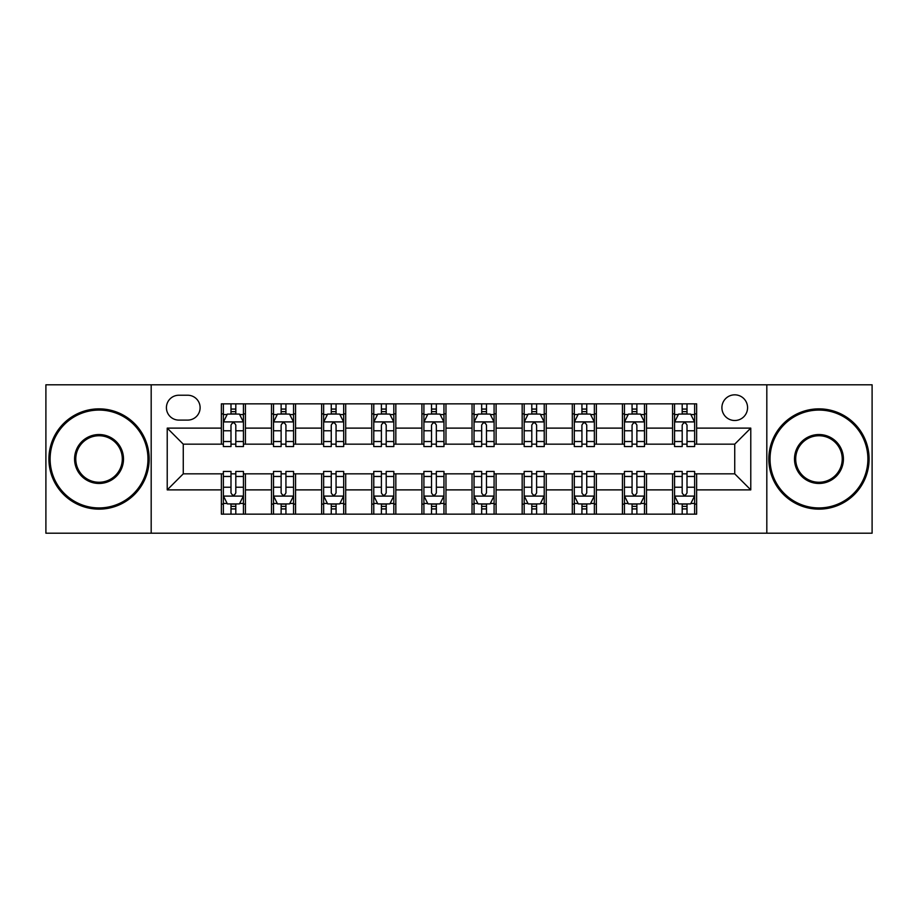 <?xml version="1.0" encoding="UTF-8"?>
<svg xmlns="http://www.w3.org/2000/svg" width="918" height="918" viewBox="0 0 918 918"><rect width="100%" height="100%" fill="white"/><g stroke="black" fill="none" stroke-linecap="round" stroke-linejoin="round"><path stroke-width="1.38" d="M734.733 394.832A12.829 12.829 0 0 0 721.904 407.661A12.829 12.829 0 0 0 734.733 420.501A12.829 12.829 0 0 0 747.573 407.661A12.829 12.829 0 0 0 734.733 394.832M766.817 533.197L872.1 533.197L872.1 384.803L766.817 384.803L766.817 533.197L151.183 533.197L151.183 384.803L45.9 384.803L45.9 533.197L151.183 533.197M178.849 420.1L187.674 420.1A12.427 12.427 0 0 0 200.113 407.661A12.427 12.427 0 0 0 187.674 395.233L178.849 395.233A12.427 12.427 0 0 0 166.422 407.661A12.427 12.427 0 0 0 178.849 420.1M766.817 384.803L151.183 384.803M221.364 489.879L167.225 489.879L167.225 428.121L221.364 428.121L221.364 444.163L183.267 444.163L183.267 473.837L221.364 473.837L221.364 514.149L696.636 514.149L696.636 473.837L734.733 473.837L734.733 444.163L696.636 444.163L696.636 428.121L750.775 428.121L750.775 489.879L696.636 489.879M696.636 428.121L696.636 403.851L221.364 403.851L221.364 428.121M672.573 403.851L672.573 444.163L674.569 444.163M682.189 444.163L687.008 444.163M694.628 444.163L696.636 444.163M672.573 444.163L644.493 444.163M622.438 403.851L622.438 444.163L624.435 444.163M632.066 444.163L636.874 444.163M622.438 444.163L594.359 444.163M572.304 403.851L572.304 444.163L574.312 444.163M581.932 444.163L586.74 444.163M572.304 444.163L544.225 444.163M522.17 403.851L522.17 444.163L524.178 444.163M531.797 444.163L536.605 444.163M522.17 444.163L494.091 444.163M472.036 403.851L472.036 444.163L474.044 444.163M481.663 444.163L486.471 444.163M472.036 444.163L443.956 444.163M421.901 403.851L421.901 444.163L423.909 444.163M431.529 444.163L436.337 444.163M421.901 444.163L393.822 444.163M371.767 403.851L371.767 444.163L373.775 444.163M381.395 444.163L386.203 444.163M371.767 444.163L343.688 444.163M321.633 403.851L321.633 444.163L323.641 444.163M331.26 444.163L336.068 444.163M321.633 444.163L293.565 444.163M271.498 403.851L271.498 444.163L273.507 444.163M281.126 444.163L285.934 444.163M271.498 444.163L243.431 444.163M221.364 444.163L223.372 444.163M230.992 444.163L235.811 444.163M221.364 473.837L223.372 473.837M230.992 473.837L235.811 473.837M243.431 473.837L245.427 473.837L245.427 514.149M273.507 473.837L245.427 473.837M281.126 473.837L285.934 473.837M293.565 473.837L295.562 473.837L295.562 514.149M323.641 473.837L295.562 473.837M331.26 473.837L336.068 473.837M343.688 473.837L345.696 473.837L345.696 514.149M373.775 473.837L345.696 473.837M381.395 473.837L386.203 473.837M393.822 473.837L395.83 473.837L395.83 514.149M423.909 473.837L395.83 473.837M431.529 473.837L436.337 473.837M443.956 473.837L445.964 473.837L445.964 514.149M474.044 473.837L445.964 473.837M481.663 473.837L486.471 473.837M494.091 473.837L496.099 473.837L496.099 514.149M524.178 473.837L496.099 473.837M531.797 473.837L536.605 473.837M544.225 473.837L546.233 473.837L546.233 514.149M574.312 473.837L546.233 473.837M581.932 473.837L586.74 473.837M594.359 473.837L596.367 473.837L596.367 514.149M624.435 473.837L596.367 473.837M632.066 473.837L636.874 473.837M644.493 473.837L646.501 473.837L646.501 514.149M674.569 473.837L646.501 473.837M682.189 473.837L687.008 473.837M694.628 473.837L696.636 473.837M245.427 403.851L245.427 444.163M221.364 413.88L223.372 413.88M230.992 413.88L235.811 413.88M243.431 413.88L245.427 413.88M221.364 504.12L223.372 504.12M230.992 504.12L235.811 504.12M243.431 504.12L245.427 504.12M271.498 473.837L271.498 514.149M295.562 403.851L295.562 444.163M271.498 413.88L273.507 413.88M281.126 413.88L285.934 413.88M293.565 413.88L295.562 413.88M271.498 504.12L273.507 504.12M281.126 504.12L285.934 504.12M293.565 504.12L295.562 504.12M321.633 473.837L321.633 514.149M321.633 504.12L323.641 504.12M331.26 504.12L336.068 504.12M343.688 504.12L345.696 504.12M345.696 403.851L345.696 444.163M321.633 413.88L323.641 413.88M331.26 413.88L336.068 413.88M343.688 413.88L345.696 413.88M371.767 473.837L371.767 514.149M371.767 504.12L373.775 504.12M381.395 504.12L386.203 504.12M393.822 504.12L395.83 504.12M395.83 403.851L395.83 444.163M371.767 413.88L373.775 413.88M381.395 413.88L386.203 413.88M393.822 413.88L395.83 413.88M421.901 473.837L421.901 514.149M421.901 504.12L423.909 504.12M431.529 504.12L436.337 504.12M443.956 504.12L445.964 504.12M445.964 403.851L445.964 444.163M421.901 413.88L423.909 413.88M431.529 413.88L436.337 413.88M443.956 413.88L445.964 413.88M472.036 473.837L472.036 514.149M472.036 504.12L474.044 504.12M481.663 504.12L486.471 504.12M494.091 504.12L496.099 504.12M496.099 403.851L496.099 444.163M472.036 413.88L474.044 413.88M481.663 413.88L486.471 413.88M494.091 413.88L496.099 413.88M522.17 473.837L522.17 514.149M522.17 504.12L524.178 504.12M531.797 504.12L536.605 504.12M544.225 504.12L546.233 504.12M546.233 403.851L546.233 444.163M522.17 413.88L524.178 413.88M531.797 413.88L536.605 413.88M544.225 413.88L546.233 413.88M572.304 473.837L572.304 514.149M572.304 504.12L574.312 504.12M581.932 504.12L586.74 504.12M594.359 504.12L596.367 504.12M596.367 403.851L596.367 444.163M572.304 413.88L574.312 413.88M581.932 413.88L586.74 413.88M594.359 413.88L596.367 413.88M622.438 473.837L622.438 514.149M622.438 504.12L624.435 504.12M632.066 504.12L636.874 504.12M644.493 504.12L646.501 504.12M646.501 403.851L646.501 444.163M622.438 413.88L624.435 413.88M632.066 413.88L636.874 413.88M644.493 413.88L646.501 413.88M672.573 473.837L672.573 514.149M672.573 504.12L674.569 504.12M682.189 504.12L687.008 504.12M694.628 504.12L696.636 504.12M672.573 413.88L674.569 413.88M682.189 413.88L687.008 413.88M694.628 413.88L696.636 413.88M183.267 444.163L167.225 428.121M183.267 473.837L167.225 489.879M750.775 428.121L734.733 444.163M750.775 489.879L734.733 473.837M235.811 409.072L230.992 409.072M243.431 441.535L235.811 441.535L235.811 446.573L243.431 446.573L243.431 422.096L239.414 414.075L227.389 414.075L223.372 422.096L223.372 446.573L230.992 446.573L230.992 441.535L223.372 441.535M223.372 422.096L223.372 403.851M243.431 422.096L243.431 403.851M230.992 414.075L230.992 403.851M235.811 403.851L235.811 414.075M235.811 441.535L235.811 425.114C234.205 422.016 232.598 422.016 230.992 425.114L230.992 441.535M230.992 508.928L235.811 508.928M223.372 476.465L230.992 476.465L230.992 471.427L223.372 471.427L223.372 495.904L227.389 503.925L239.414 503.925L243.431 495.904L243.431 471.427L235.811 471.427L235.811 476.465L243.431 476.465M243.431 495.904L243.431 514.149M223.372 495.904L223.372 514.149M235.811 503.925L235.811 514.149M230.992 514.149L230.992 503.925M230.992 476.465L230.992 492.886C232.598 495.984 234.205 495.984 235.811 492.886L235.811 476.465M285.934 409.072L281.126 409.072M293.565 441.535L285.934 441.535L285.934 446.573L293.565 446.573L293.565 422.096L289.549 414.075L277.511 414.075L273.507 422.096L273.507 446.573L281.126 446.573L281.126 441.535L273.507 441.535M273.507 422.096L273.507 403.851M293.565 422.096L293.565 403.851M281.126 414.075L281.126 403.851M285.934 403.851L285.934 414.075M285.934 441.535L285.934 425.114C284.339 422.016 282.733 422.016 281.126 425.114L281.126 441.535M336.068 409.072L331.26 409.072M343.688 441.535L336.068 441.535L336.068 446.573L343.688 446.573L343.688 422.096L339.683 414.075L327.646 414.075L323.641 422.096L323.641 446.573L331.26 446.573L331.26 441.535L323.641 441.535M323.641 422.096L323.641 403.851M343.688 422.096L343.688 403.851M331.26 414.075L331.26 403.851M336.068 403.851L336.068 414.075M336.068 441.535L336.068 425.114C334.473 422.016 332.867 422.016 331.26 425.114L331.26 441.535M386.203 409.072L381.395 409.072M393.822 441.535L386.203 441.535L386.203 446.573L393.822 446.573L393.822 422.096L389.817 414.075L377.78 414.075L373.775 422.096L373.775 446.573L381.395 446.573L381.395 441.535L373.775 441.535M373.775 422.096L373.775 403.851M393.822 422.096L393.822 403.851M381.395 414.075L381.395 403.851M386.203 403.851L386.203 414.075M386.203 441.535L386.203 425.114C384.608 422.016 383.001 422.016 381.395 425.114L381.395 441.535M281.126 508.928L285.934 508.928M273.507 476.465L281.126 476.465L281.126 471.427L273.507 471.427L273.507 495.904L277.511 503.925L289.549 503.925L293.565 495.904L293.565 471.427L285.934 471.427L285.934 476.465L293.565 476.465M293.565 495.904L293.565 514.149M273.507 495.904L273.507 514.149M285.934 503.925L285.934 514.149M281.126 514.149L281.126 503.925M281.126 476.465L281.126 492.886C282.733 495.984 284.328 495.984 285.934 492.886L285.934 476.465M331.26 508.928L336.068 508.928M323.641 476.465L331.26 476.465L331.26 471.427L323.641 471.427L323.641 495.904L327.646 503.925L339.683 503.925L343.688 495.904L343.688 471.427L336.068 471.427L336.068 476.465L343.688 476.465M343.688 495.904L343.688 514.149M323.641 495.904L323.641 514.149M336.068 503.925L336.068 514.149M331.26 514.149L331.26 503.925M331.26 476.465L331.26 492.886C332.867 495.984 334.462 495.984 336.068 492.886L336.068 476.465M381.395 508.928L386.203 508.928M373.775 476.465L381.395 476.465L381.395 471.427L373.775 471.427L373.775 495.904L377.78 503.925L389.817 503.925L393.822 495.904L393.822 471.427L386.203 471.427L386.203 476.465L393.822 476.465M393.822 495.904L393.822 514.149M373.775 495.904L373.775 514.149M386.203 503.925L386.203 514.149M381.395 514.149L381.395 503.925M381.395 476.465L381.395 492.886C383.001 495.984 384.596 495.984 386.203 492.886L386.203 476.465M436.337 409.072L431.529 409.072M443.956 441.535L436.337 441.535L436.337 446.573L443.956 446.573L443.956 422.096L439.951 414.075L427.914 414.075L423.909 422.096L423.909 446.573L431.529 446.573L431.529 441.535L423.909 441.535M423.909 422.096L423.909 403.851M443.956 422.096L443.956 403.851M431.529 414.075L431.529 403.851M436.337 403.851L436.337 414.075M436.337 441.535L436.337 425.114C434.742 422.016 433.135 422.016 431.529 425.114L431.529 441.535M431.529 508.928L436.337 508.928M423.909 476.465L431.529 476.465L431.529 471.427L423.909 471.427L423.909 495.904L427.914 503.925L439.951 503.925L443.956 495.904L443.956 471.427L436.337 471.427L436.337 476.465L443.956 476.465M443.956 495.904L443.956 514.149M423.909 495.904L423.909 514.149M436.337 503.925L436.337 514.149M431.529 514.149L431.529 503.925M431.529 476.465L431.529 492.886C433.124 495.984 434.73 495.984 436.337 492.886L436.337 476.465M99.041 410.071A48.929 48.929 0 0 0 50.111 459A48.929 48.929 0 0 0 99.041 507.929A48.929 48.929 0 0 0 147.97 459A48.929 48.929 0 0 0 99.041 410.071M99.041 509.134A50.134 50.134 0 0 1 48.906 459A50.134 50.134 0 0 1 99.041 408.866A50.134 50.134 0 0 1 149.175 459A50.134 50.134 0 0 1 99.041 509.134M99.041 434.535A24.465 24.465 0 0 1 123.505 459A24.465 24.465 0 0 1 99.041 483.465A24.465 24.465 0 0 1 74.576 459A24.465 24.465 0 0 1 99.041 434.535M99.041 482.26A23.26 23.26 0 0 0 122.301 459A23.26 23.26 0 0 0 99.041 435.74A23.26 23.26 0 0 0 75.781 459A23.26 23.26 0 0 0 99.041 482.26M818.959 410.071A48.929 48.929 0 0 0 770.03 459A48.929 48.929 0 0 0 818.959 507.929A48.929 48.929 0 0 0 867.889 459A48.929 48.929 0 0 0 818.959 410.071M818.959 509.134A50.134 50.134 0 0 1 768.825 459A50.134 50.134 0 0 1 818.959 408.866A50.134 50.134 0 0 1 869.094 459A50.134 50.134 0 0 1 818.959 509.134M818.959 434.535A24.465 24.465 0 0 1 843.424 459A24.465 24.465 0 0 1 818.959 483.465A24.465 24.465 0 0 1 794.495 459A24.465 24.465 0 0 1 818.959 434.535M818.959 482.26A23.26 23.26 0 0 0 842.219 459A23.26 23.26 0 0 0 818.959 435.74A23.26 23.26 0 0 0 795.699 459A23.26 23.26 0 0 0 818.959 482.26M486.471 409.072L481.663 409.072M494.091 441.535L486.471 441.535L486.471 446.573L494.091 446.573L494.091 422.096L490.086 414.075L478.048 414.075L474.044 422.096L474.044 446.573L481.663 446.573L481.663 441.535L474.044 441.535M474.044 422.096L474.044 403.851M494.091 422.096L494.091 403.851M481.663 414.075L481.663 403.851M486.471 403.851L486.471 414.075M486.471 441.535L486.471 425.114C484.876 422.016 483.27 422.016 481.663 425.114L481.663 441.535M536.605 409.072L531.797 409.072M544.225 441.535L536.605 441.535L536.605 446.573L544.225 446.573L544.225 422.096L540.22 414.075L528.183 414.075L524.178 422.096L524.178 446.573L531.797 446.573L531.797 441.535L524.178 441.535M524.178 422.096L524.178 403.851M544.225 422.096L544.225 403.851M531.797 414.075L531.797 403.851M536.605 403.851L536.605 414.075M536.605 441.535L536.605 425.114C534.999 422.016 533.404 422.016 531.797 425.114L531.797 441.535M586.74 409.072L581.932 409.072M594.359 441.535L586.74 441.535L586.74 446.573L594.359 446.573L594.359 422.096L590.354 414.075L578.317 414.075L574.312 422.096L574.312 446.573L581.932 446.573L581.932 441.535L574.312 441.535M574.312 422.096L574.312 403.851M594.359 422.096L594.359 403.851M581.932 414.075L581.932 403.851M586.74 403.851L586.74 414.075M586.74 441.535L586.74 425.114C585.133 422.016 583.538 422.016 581.932 425.114L581.932 441.535M481.663 508.928L486.471 508.928M474.044 476.465L481.663 476.465L481.663 471.427L474.044 471.427L474.044 495.904L478.048 503.925L490.086 503.925L494.091 495.904L494.091 471.427L486.471 471.427L486.471 476.465L494.091 476.465M494.091 495.904L494.091 514.149M474.044 495.904L474.044 514.149M486.471 503.925L486.471 514.149M481.663 514.149L481.663 503.925M481.663 476.465L481.663 492.886C483.258 495.984 484.865 495.984 486.471 492.886L486.471 476.465M531.797 508.928L536.605 508.928M524.178 476.465L531.797 476.465L531.797 471.427L524.178 471.427L524.178 495.904L528.183 503.925L540.22 503.925L544.225 495.904L544.225 471.427L536.605 471.427L536.605 476.465L544.225 476.465M544.225 495.904L544.225 514.149M524.178 495.904L524.178 514.149M536.605 503.925L536.605 514.149M531.797 514.149L531.797 503.925M531.797 476.465L531.797 492.886C533.392 495.984 534.999 495.984 536.605 492.886L536.605 476.465M581.932 508.928L586.74 508.928M574.312 476.465L581.932 476.465L581.932 471.427L574.312 471.427L574.312 495.904L578.317 503.925L590.354 503.925L594.359 495.904L594.359 471.427L586.74 471.427L586.74 476.465L594.359 476.465M594.359 495.904L594.359 514.149M574.312 495.904L574.312 514.149M586.74 503.925L586.74 514.149M581.932 514.149L581.932 503.925M581.932 476.465L581.932 492.886C583.527 495.984 585.133 495.984 586.74 492.886L586.74 476.465M636.874 409.072L632.066 409.072M644.493 441.535L636.874 441.535L636.874 446.573L644.493 446.573L644.493 422.096L640.489 414.075L628.451 414.075L624.435 422.096L624.435 446.573L632.066 446.573L632.066 441.535L624.435 441.535M624.435 422.096L624.435 403.851M644.493 422.096L644.493 403.851M632.066 414.075L632.066 403.851M636.874 403.851L636.874 414.075M636.874 441.535L636.874 425.114C635.267 422.016 633.672 422.016 632.066 425.114L632.066 441.535M632.066 508.928L636.874 508.928M624.435 476.465L632.066 476.465L632.066 471.427L624.435 471.427L624.435 495.904L628.451 503.925L640.489 503.925L644.493 495.904L644.493 471.427L636.874 471.427L636.874 476.465L644.493 476.465M644.493 495.904L644.493 514.149M624.435 495.904L624.435 514.149M636.874 503.925L636.874 514.149M632.066 514.149L632.066 503.925M632.066 476.465L632.066 492.886C633.661 495.984 635.267 495.984 636.874 492.886L636.874 476.465M687.008 409.072L682.189 409.072M694.628 441.535L687.008 441.535L687.008 446.573L694.628 446.573L694.628 422.096L690.611 414.075L678.586 414.075L674.569 422.096L674.569 446.573L682.189 446.573L682.189 441.535L674.569 441.535M674.569 422.096L674.569 403.851M694.628 422.096L694.628 403.851M682.189 414.075L682.189 403.851M687.008 403.851L687.008 414.075M687.008 441.535L687.008 425.114C685.402 422.016 683.795 422.016 682.189 425.114L682.189 441.535M682.189 508.928L687.008 508.928M674.569 476.465L682.189 476.465L682.189 471.427L674.569 471.427L674.569 495.904L678.586 503.925L690.611 503.925L694.628 495.904L694.628 471.427L687.008 471.427L687.008 476.465L694.628 476.465M694.628 495.904L694.628 514.149M674.569 495.904L674.569 514.149M687.008 503.925L687.008 514.149M682.189 514.149L682.189 503.925M682.189 476.465L682.189 492.886C683.795 495.984 685.402 495.984 687.008 492.886L687.008 476.465M271.498 489.879L245.427 489.879M271.498 428.121L245.427 428.121M321.633 428.121L295.562 428.121M321.633 489.879L295.562 489.879M371.767 428.121L345.696 428.121M371.767 489.879L345.696 489.879M421.901 428.121L395.83 428.121M421.901 489.879L395.83 489.879M472.036 428.121L445.964 428.121M472.036 489.879L445.964 489.879M522.17 428.121L496.099 428.121M522.17 489.879L496.099 489.879M572.304 428.121L546.233 428.121M572.304 489.879L546.233 489.879M622.438 428.121L596.367 428.121M622.438 489.879L596.367 489.879M672.573 428.121L646.501 428.121M672.573 489.879L646.501 489.879M243.327 421.901L223.476 421.901M223.372 414.557L227.148 414.557M239.655 414.557L243.431 414.557M230.992 430.783L223.372 430.783M243.431 430.783L235.811 430.783M235.811 411.62L230.992 411.62M223.476 496.099L243.327 496.099M243.431 503.443L239.655 503.443M227.148 503.443L223.372 503.443M235.811 487.217L243.431 487.217M223.372 487.217L230.992 487.217M230.992 506.38L235.811 506.38M293.462 421.901L273.61 421.901M273.507 414.557L277.27 414.557M289.79 414.557L293.565 414.557M281.126 430.783L273.507 430.783M293.565 430.783L285.934 430.783M285.934 411.62L281.126 411.62M343.596 421.901L323.744 421.901M323.641 414.557L327.405 414.557M339.924 414.557L343.688 414.557M331.26 430.783L323.641 430.783M343.688 430.783L336.068 430.783M336.068 411.62L331.26 411.62M393.73 421.901L373.878 421.901M373.775 414.557L377.539 414.557M390.058 414.557L393.822 414.557M381.395 430.783L373.775 430.783M393.822 430.783L386.203 430.783M386.203 411.62L381.395 411.62M273.61 496.099L293.462 496.099M293.565 503.443L289.79 503.443M277.27 503.443L273.507 503.443M285.934 487.217L293.565 487.217M273.507 487.217L281.126 487.217M281.126 506.38L285.934 506.38M323.744 496.099L343.596 496.099M343.688 503.443L339.924 503.443M327.405 503.443L323.641 503.443M336.068 487.217L343.688 487.217M323.641 487.217L331.26 487.217M331.26 506.38L336.068 506.38M373.878 496.099L393.73 496.099M393.822 503.443L390.058 503.443M377.539 503.443L373.775 503.443M386.203 487.217L393.822 487.217M373.775 487.217L381.395 487.217M381.395 506.38L386.203 506.38M443.864 421.901L424.001 421.901M423.909 414.557L427.673 414.557M440.192 414.557L443.956 414.557M431.529 430.783L423.909 430.783M443.956 430.783L436.337 430.783M436.337 411.62L431.529 411.62M424.001 496.099L443.864 496.099M443.956 503.443L440.192 503.443M427.673 503.443L423.909 503.443M436.337 487.217L443.956 487.217M423.909 487.217L431.529 487.217M431.529 506.38L436.337 506.38M493.999 421.901L474.136 421.901M474.044 414.557L477.808 414.557M490.327 414.557L494.091 414.557M481.663 430.783L474.044 430.783M494.091 430.783L486.471 430.783M486.471 411.62L481.663 411.62M544.122 421.901L524.27 421.901M524.178 414.557L527.942 414.557M540.461 414.557L544.225 414.557M531.797 430.783L524.178 430.783M544.225 430.783L536.605 430.783M536.605 411.62L531.797 411.62M594.256 421.901L574.404 421.901M574.312 414.557L578.076 414.557M590.595 414.557L594.359 414.557M581.932 430.783L574.312 430.783M594.359 430.783L586.74 430.783M586.74 411.62L581.932 411.62M474.136 496.099L493.999 496.099M494.091 503.443L490.327 503.443M477.808 503.443L474.044 503.443M486.471 487.217L494.091 487.217M474.044 487.217L481.663 487.217M481.663 506.38L486.471 506.38M524.27 496.099L544.122 496.099M544.225 503.443L540.461 503.443M527.942 503.443L524.178 503.443M536.605 487.217L544.225 487.217M524.178 487.217L531.797 487.217M531.797 506.38L536.605 506.38M574.404 496.099L594.256 496.099M594.359 503.443L590.595 503.443M578.076 503.443L574.312 503.443M586.74 487.217L594.359 487.217M574.312 487.217L581.932 487.217M581.932 506.38L586.74 506.38M644.39 421.901L624.538 421.901M624.435 414.557L628.21 414.557M640.73 414.557L644.493 414.557M632.066 430.783L624.435 430.783M644.493 430.783L636.874 430.783M636.874 411.62L632.066 411.62M624.538 496.099L644.39 496.099M644.493 503.443L640.73 503.443M628.21 503.443L624.435 503.443M636.874 487.217L644.493 487.217M624.435 487.217L632.066 487.217M632.066 506.38L636.874 506.38M694.524 421.901L674.673 421.901M674.569 414.557L678.345 414.557M690.852 414.557L694.628 414.557M682.189 430.783L674.569 430.783M694.628 430.783L687.008 430.783M687.008 411.62L682.189 411.62M674.673 496.099L694.524 496.099M694.628 503.443L690.852 503.443M678.345 503.443L674.569 503.443M687.008 487.217L694.628 487.217M674.569 487.217L682.189 487.217M682.189 506.38L687.008 506.38"/></g></svg>
